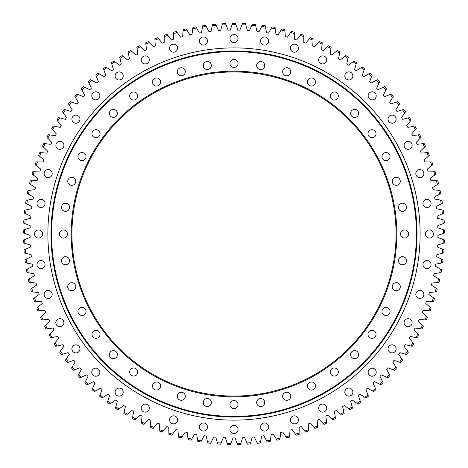 <?xml version="1.0" encoding="UTF-8"?>
<svg xmlns="http://www.w3.org/2000/svg" width="468" height="468" viewBox="0 0 468 468"><rect width="100%" height="100%" fill="white"/><g stroke="black" fill="none" stroke-linecap="round" stroke-linejoin="round"><path stroke-width="0.7" d="M240.874 443.26L242.582 437.767A203.931 203.931 0 0 0 244.676 437.668L246.899 442.98A209.36 209.36 0 0 0 250.749 442.705L252.199 437.135A203.931 203.931 0 0 0 254.282 436.936L256.751 442.137A209.36 209.36 0 0 0 260.582 441.681L261.77 436.047A203.931 203.931 0 0 0 263.841 435.755L266.555 440.827A209.36 209.36 0 0 0 270.364 440.195L271.276 434.515A203.931 203.931 0 0 0 273.335 434.117L276.284 439.06A209.36 209.36 0 0 0 280.057 438.247L280.706 432.526A203.931 203.931 0 0 0 282.742 432.04L285.925 436.837A209.36 209.36 0 0 0 289.651 435.843L290.025 430.098A203.931 203.931 0 0 0 292.038 429.513L295.443 434.158A209.36 209.36 0 0 0 299.122 432.994L299.227 427.237A203.931 203.931 0 0 0 301.205 426.553L304.826 431.034A209.36 209.36 0 0 0 308.441 429.694L308.277 423.938A203.931 203.931 0 0 0 310.225 423.166L314.051 427.465A209.36 209.36 0 0 0 317.602 425.962L317.164 420.223A203.931 203.931 0 0 0 319.071 419.357L323.095 423.47A209.36 209.36 0 0 0 326.57 421.797L325.863 416.087A203.931 203.931 0 0 0 327.729 415.134L331.947 419.053A209.36 209.36 0 0 0 335.34 417.216L334.363 411.542A203.931 203.931 0 0 0 336.176 410.506L340.575 414.221A209.36 209.36 0 0 0 343.875 412.226L342.635 406.604A203.931 203.931 0 0 0 344.401 405.481L348.964 408.985A209.36 209.36 0 0 0 352.17 406.838L350.661 401.287A203.931 203.931 0 0 0 352.375 400.076L357.102 403.363A209.36 209.36 0 0 0 360.196 401.064L358.43 395.589A203.931 203.931 0 0 0 360.085 394.302L364.958 397.361A209.36 209.36 0 0 0 367.947 394.922L365.923 389.534A203.931 203.931 0 0 0 367.515 388.171L372.528 390.996A209.36 209.36 0 0 0 375.394 388.417L373.119 383.128A203.931 203.931 0 0 0 374.646 381.689L379.788 384.275A209.36 209.36 0 0 0 382.531 381.566L380.004 376.389A203.931 203.931 0 0 0 381.461 374.886L386.72 377.226A209.36 209.36 0 0 0 389.335 374.388L386.568 369.34A203.931 203.931 0 0 0 387.949 367.766L393.313 369.855A209.36 209.36 0 0 0 395.788 366.894L392.787 361.98A203.931 203.931 0 0 0 394.091 360.342L399.549 362.179A209.36 209.36 0 0 0 401.883 359.102L398.654 354.34A203.931 203.931 0 0 0 399.883 352.644L405.417 354.217A209.36 209.36 0 0 0 407.605 351.035L404.153 346.431A203.931 203.931 0 0 0 405.3 344.676L410.904 345.987A209.36 209.36 0 0 0 412.934 342.711L409.272 338.27A203.931 203.931 0 0 0 410.331 336.463L415.993 337.51A209.36 209.36 0 0 0 417.871 334.134L413.999 329.876A203.931 203.931 0 0 0 414.976 328.021L420.679 328.799A209.36 209.36 0 0 0 422.393 325.342L418.322 321.27A203.931 203.931 0 0 0 419.211 319.369L424.944 319.878A209.36 209.36 0 0 0 426.494 316.345L422.241 312.466A203.931 203.931 0 0 0 423.037 310.53L428.787 310.764A209.36 209.36 0 0 0 430.168 307.16L425.734 303.492A203.931 203.931 0 0 0 426.436 301.515L432.192 301.48A209.36 209.36 0 0 0 433.403 297.818L428.799 294.36A203.931 203.931 0 0 0 429.413 292.354L435.158 292.044A209.36 209.36 0 0 0 436.194 288.329L431.432 285.094A203.931 203.931 0 0 0 431.946 283.058L437.674 282.479A209.36 209.36 0 0 0 438.534 278.717L433.625 275.71A203.931 203.931 0 0 0 434.041 273.657L439.739 272.809A209.36 209.36 0 0 0 440.417 269.012L435.375 266.239A203.931 203.931 0 0 0 435.69 264.168L441.336 263.051A209.36 209.36 0 0 0 441.839 259.225L436.667 256.692A203.931 203.931 0 0 0 436.89 254.61L442.476 253.223A209.36 209.36 0 0 0 442.798 249.38L437.516 247.098A203.931 203.931 0 0 0 437.638 245.004L443.155 243.36A209.36 209.36 0 0 0 443.29 239.505L437.902 237.469A203.931 203.931 0 0 0 437.931 235.375L443.36 233.474A209.36 209.36 0 0 0 443.313 229.612L437.837 227.84A203.931 203.931 0 0 0 437.767 225.746L443.102 223.587A209.36 209.36 0 0 0 442.874 219.732L437.323 218.217A203.931 203.931 0 0 0 437.147 216.128L442.377 213.724A209.36 209.36 0 0 0 441.967 209.886L436.346 208.634A203.931 203.931 0 0 0 436.077 206.558L441.184 203.902A209.36 209.36 0 0 0 440.593 200.093L434.924 199.105A203.931 203.931 0 0 0 434.556 197.046L439.534 194.156A209.36 209.36 0 0 0 438.762 190.371L433.052 189.657A203.931 203.931 0 0 0 432.584 187.615L437.422 184.491A209.36 209.36 0 0 0 436.474 180.753L430.735 180.309A203.931 203.931 0 0 0 430.174 178.29L434.854 174.938A209.36 209.36 0 0 0 433.731 171.247L427.98 171.077A203.931 203.931 0 0 0 427.319 169.088L431.841 165.52A209.36 209.36 0 0 0 430.542 161.887L424.792 161.986A203.931 203.931 0 0 0 424.037 160.027L428.384 156.254A209.36 209.36 0 0 0 426.921 152.685L421.177 153.054A203.931 203.931 0 0 0 420.334 151.135L424.494 147.163A209.36 209.36 0 0 0 422.861 143.664L417.146 144.308A203.931 203.931 0 0 0 416.21 142.43L420.182 138.265A209.36 209.36 0 0 0 418.386 134.848L412.7 135.755A203.931 203.931 0 0 0 411.682 133.93L415.455 129.577A209.36 209.36 0 0 0 413.496 126.249L407.862 127.431A203.931 203.931 0 0 0 406.756 125.646L410.319 121.124A209.36 209.36 0 0 0 408.207 117.895L402.638 119.334A203.931 203.931 0 0 0 401.45 117.608L404.791 112.923A209.36 209.36 0 0 0 402.533 109.799L397.034 111.501A203.931 203.931 0 0 0 395.764 109.834L398.882 104.996A209.36 209.36 0 0 0 396.478 101.977L391.067 103.937A203.931 203.931 0 0 0 389.721 102.334L392.605 97.35A209.36 209.36 0 0 0 390.06 94.454L384.749 96.665A203.931 203.931 0 0 0 383.327 95.127L385.971 90.014A209.36 209.36 0 0 0 383.292 87.235L378.091 89.698A203.931 203.931 0 0 0 376.6 88.23L379.004 83A209.36 209.36 0 0 0 376.196 80.35L371.118 83.058A203.931 203.931 0 0 0 369.556 81.654L371.709 76.319A209.36 209.36 0 0 0 368.778 73.809L363.835 76.752A203.931 203.931 0 0 0 362.214 75.424L364.11 69.989A209.36 209.36 0 0 0 361.062 67.62L356.265 70.797A203.931 203.931 0 0 0 354.58 69.545L356.218 64.028A209.36 209.36 0 0 0 353.065 61.805L348.42 65.204A203.931 203.931 0 0 0 346.677 64.034L348.052 58.447A209.36 209.36 0 0 0 344.799 56.376L340.318 59.986A203.931 203.931 0 0 0 338.528 58.904L339.633 53.258A209.36 209.36 0 0 0 336.287 51.34L331.982 55.16A203.931 203.931 0 0 0 330.139 54.165L330.981 48.467A209.36 209.36 0 0 0 327.547 46.712L323.429 50.731A203.931 203.931 0 0 0 321.539 49.824L322.113 44.097A209.36 209.36 0 0 0 318.597 42.506L314.671 46.712A203.931 203.931 0 0 0 312.741 45.893L313.045 40.149A209.36 209.36 0 0 0 309.459 38.727L305.739 43.114A203.931 203.931 0 0 0 303.773 42.389L303.802 36.633A209.36 209.36 0 0 0 300.152 35.381L296.642 39.938A203.931 203.931 0 0 0 294.641 39.306L294.401 33.556A209.36 209.36 0 0 0 290.698 32.473L287.405 37.2A203.931 203.931 0 0 0 285.381 36.662L284.866 30.929A209.36 209.36 0 0 0 281.116 30.022L278.05 34.895A203.931 203.931 0 0 0 276.003 34.451L275.219 28.753A209.36 209.36 0 0 0 271.434 28.027L268.597 33.035A203.931 203.931 0 0 0 266.532 32.69L265.479 27.033A209.36 209.36 0 0 0 261.665 26.489L259.067 31.625A203.931 203.931 0 0 0 256.99 31.379L255.674 25.775A209.36 209.36 0 0 0 251.831 25.412L249.485 30.672A203.931 203.931 0 0 0 247.396 30.519L245.811 24.985A209.36 209.36 0 0 0 241.962 24.804L239.862 30.163A203.931 203.931 0 0 0 237.767 30.116L235.93 24.664A209.36 209.36 0 0 0 234 24.652A209.36 209.36 0 0 0 232.069 24.664L230.233 30.116A203.931 203.931 0 0 0 228.138 30.163L226.038 24.804A209.36 209.36 0 0 0 222.189 24.985L220.603 30.519A203.931 203.931 0 0 0 218.515 30.672L216.169 25.412A209.36 209.36 0 0 0 212.326 25.775L211.009 31.379A203.931 203.931 0 0 0 208.933 31.625L206.335 26.489A209.36 209.36 0 0 0 202.521 27.033L201.468 32.69A203.931 203.931 0 0 0 199.403 33.035L196.566 28.027A209.36 209.36 0 0 0 192.781 28.753L191.997 34.451A203.931 203.931 0 0 0 189.949 34.895L186.884 30.022A209.36 209.36 0 0 0 183.134 30.929L182.619 36.662A203.931 203.931 0 0 0 180.595 37.2L177.302 32.473A209.36 209.36 0 0 0 173.599 33.556L173.359 39.306A203.931 203.931 0 0 0 171.358 39.938L167.848 35.381A209.36 209.36 0 0 0 164.198 36.633L164.227 42.389A203.931 203.931 0 0 0 162.261 43.114L158.541 38.727A209.36 209.36 0 0 0 154.955 40.149L155.259 45.893A203.931 203.931 0 0 0 153.328 46.712L149.403 42.506A209.36 209.36 0 0 0 145.887 44.097L146.461 49.824A203.931 203.931 0 0 0 144.571 50.731L140.453 46.712A209.36 209.36 0 0 0 137.019 48.467L137.861 54.165A203.931 203.931 0 0 0 136.018 55.16L131.713 51.34A209.36 209.36 0 0 0 128.367 53.258L129.472 58.904A203.931 203.931 0 0 0 127.682 59.986L123.201 56.376A209.36 209.36 0 0 0 119.948 58.447L121.323 64.034A203.931 203.931 0 0 0 119.58 65.204L114.935 61.805A209.36 209.36 0 0 0 111.782 64.028L113.42 69.545A203.931 203.931 0 0 0 111.735 70.797L106.938 67.62A209.36 209.36 0 0 0 103.89 69.989L105.786 75.424A203.931 203.931 0 0 0 104.165 76.752L99.222 73.809A209.36 209.36 0 0 0 96.291 76.319L98.444 81.654A203.931 203.931 0 0 0 96.882 83.058L91.804 80.35A209.36 209.36 0 0 0 88.996 83L91.4 88.23A203.931 203.931 0 0 0 89.909 89.698L84.708 87.235A209.36 209.36 0 0 0 82.029 90.014L84.673 95.127A203.931 203.931 0 0 0 83.251 96.665L77.94 94.454A209.36 209.36 0 0 0 75.395 97.35L78.279 102.334A203.931 203.931 0 0 0 76.933 103.937L71.522 101.977A209.36 209.36 0 0 0 69.118 104.996L72.236 109.834A203.931 203.931 0 0 0 70.966 111.501L65.467 109.799A209.36 209.36 0 0 0 63.209 112.923L66.55 117.608A203.931 203.931 0 0 0 65.362 119.334L59.793 117.895A209.36 209.36 0 0 0 57.681 121.124L61.244 125.646A203.931 203.931 0 0 0 60.138 127.431L54.504 126.249A209.36 209.36 0 0 0 52.545 129.577L56.318 133.93A203.931 203.931 0 0 0 55.3 135.755L49.614 134.848A209.36 209.36 0 0 0 47.818 138.265L51.79 142.43A203.931 203.931 0 0 0 50.854 144.308L45.139 143.664A209.36 209.36 0 0 0 43.506 147.163L47.666 151.135A203.931 203.931 0 0 0 46.823 153.054L41.079 152.685A209.36 209.36 0 0 0 39.616 156.254L43.963 160.027A203.931 203.931 0 0 0 43.208 161.986L37.458 161.887A209.36 209.36 0 0 0 36.159 165.52L40.681 169.088A203.931 203.931 0 0 0 40.02 171.077L34.269 171.247A209.36 209.36 0 0 0 33.146 174.938L37.826 178.29A203.931 203.931 0 0 0 37.264 180.309L31.526 180.753A209.36 209.36 0 0 0 30.578 184.491L35.416 187.615A203.931 203.931 0 0 0 34.948 189.657L29.238 190.371A209.36 209.36 0 0 0 28.466 194.156L33.444 197.046A203.931 203.931 0 0 0 33.076 199.105L27.407 200.093A209.36 209.36 0 0 0 26.816 203.902L31.923 206.558A203.931 203.931 0 0 0 31.654 208.634L26.032 209.886A209.36 209.36 0 0 0 25.623 213.724L30.853 216.128A203.931 203.931 0 0 0 30.677 218.217L25.126 219.732A209.36 209.36 0 0 0 24.898 223.587L30.233 225.746A203.931 203.931 0 0 0 30.163 227.84L24.687 229.612A209.36 209.36 0 0 0 24.64 233.474L30.069 235.375A203.931 203.931 0 0 0 30.098 237.469L24.71 239.505A209.36 209.36 0 0 0 24.845 243.36L30.361 245.004A203.931 203.931 0 0 0 30.484 247.098L25.202 249.38A209.36 209.36 0 0 0 25.524 253.223L31.11 254.61A203.931 203.931 0 0 0 31.333 256.692L26.161 259.225A209.36 209.36 0 0 0 26.664 263.051L32.31 264.168A203.931 203.931 0 0 0 32.625 266.239L27.583 269.012A209.36 209.36 0 0 0 28.261 272.809L33.959 273.657A203.931 203.931 0 0 0 34.375 275.71L29.466 278.717A209.36 209.36 0 0 0 30.326 282.479L36.054 283.058A203.931 203.931 0 0 0 36.568 285.094L31.806 288.329A209.36 209.36 0 0 0 32.842 292.044L38.587 292.354A203.931 203.931 0 0 0 39.201 294.36L34.597 297.818A209.36 209.36 0 0 0 35.808 301.48L41.564 301.515A203.931 203.931 0 0 0 42.266 303.492L37.832 307.16A209.36 209.36 0 0 0 39.213 310.764L44.963 310.53A203.931 203.931 0 0 0 45.759 312.466L41.506 316.345A209.36 209.36 0 0 0 43.056 319.878L48.789 319.369A203.931 203.931 0 0 0 49.678 321.27L45.607 325.342A209.36 209.36 0 0 0 47.321 328.799L53.024 328.021A203.931 203.931 0 0 0 54.001 329.876L50.129 334.134A209.36 209.36 0 0 0 52.007 337.51L57.669 336.463A203.931 203.931 0 0 0 58.728 338.27L55.066 342.711A209.36 209.36 0 0 0 57.096 345.987L62.7 344.676A203.931 203.931 0 0 0 63.847 346.431L60.395 351.035A209.36 209.36 0 0 0 62.583 354.217L68.117 352.644A203.931 203.931 0 0 0 69.346 354.34L66.117 359.102A209.36 209.36 0 0 0 68.451 362.179L73.909 360.342A203.931 203.931 0 0 0 75.213 361.98L72.212 366.894A209.36 209.36 0 0 0 74.687 369.855L80.051 367.766A203.931 203.931 0 0 0 81.432 369.34L78.665 374.388A209.36 209.36 0 0 0 81.28 377.226L86.539 374.886A203.931 203.931 0 0 0 87.996 376.389L85.468 381.566A209.36 209.36 0 0 0 88.212 384.275L93.354 381.689A203.931 203.931 0 0 0 94.881 383.128L92.606 388.417A209.36 209.36 0 0 0 95.472 390.996L100.485 388.171A203.931 203.931 0 0 0 102.077 389.534L100.053 394.922A209.36 209.36 0 0 0 103.042 397.361L107.915 394.302A203.931 203.931 0 0 0 109.57 395.589L107.804 401.064A209.36 209.36 0 0 0 110.898 403.363L115.625 400.076A203.931 203.931 0 0 0 117.339 401.287L115.83 406.838A209.36 209.36 0 0 0 119.036 408.985L123.599 405.481A203.931 203.931 0 0 0 125.365 406.604L124.125 412.226A209.36 209.36 0 0 0 127.425 414.221L131.824 410.506A203.931 203.931 0 0 0 133.637 411.542L132.66 417.216A209.36 209.36 0 0 0 136.053 419.053L140.271 415.134A203.931 203.931 0 0 0 142.137 416.087L141.43 421.797A209.36 209.36 0 0 0 144.904 423.47L148.929 419.357A203.931 203.931 0 0 0 150.836 420.223L150.398 425.962A209.36 209.36 0 0 0 153.949 427.465L157.774 423.166A203.931 203.931 0 0 0 159.723 423.938L159.559 429.694A209.36 209.36 0 0 0 163.174 431.034L166.795 426.553A203.931 203.931 0 0 0 168.772 427.237L168.878 432.994A209.36 209.36 0 0 0 172.557 434.158L175.962 429.513A203.931 203.931 0 0 0 177.975 430.098L178.349 435.843A209.36 209.36 0 0 0 182.075 436.837L185.258 432.04A203.931 203.931 0 0 0 187.294 432.526L187.943 438.247A209.36 209.36 0 0 0 191.716 439.06L194.665 434.117A203.931 203.931 0 0 0 196.724 434.515L197.636 440.195A209.36 209.36 0 0 0 201.445 440.827L204.159 435.755A203.931 203.931 0 0 0 206.23 436.047L207.418 441.681A209.36 209.36 0 0 0 211.249 442.137L213.718 436.936A203.931 203.931 0 0 0 215.801 437.135L217.251 442.705A209.36 209.36 0 0 0 221.101 442.98L223.324 437.668A203.931 203.931 0 0 0 225.418 437.767L227.126 443.26A209.36 209.36 0 0 0 230.981 443.354L232.953 437.943A203.931 203.931 0 0 0 234 437.949A203.931 203.931 0 0 0 235.047 437.943L237.019 443.354A209.36 209.36 0 0 0 240.874 443.26L240.482 444.518A210.6 210.6 0 0 1 237.463 444.588L237.019 443.354M264.566 422.978A4.031 4.031 0 0 0 260.536 427.015A4.031 4.031 0 0 0 264.566 431.046A4.031 4.031 0 0 0 268.603 427.015A4.031 4.031 0 0 0 264.566 422.978M294.384 415.824A4.031 4.031 0 0 0 290.353 419.854A4.031 4.031 0 0 0 294.384 423.885A4.031 4.031 0 0 0 298.414 419.854A4.031 4.031 0 0 0 294.384 415.824M322.709 404.089A4.031 4.031 0 0 0 318.679 408.119A4.031 4.031 0 0 0 322.709 412.15A4.031 4.031 0 0 0 326.746 408.119A4.031 4.031 0 0 0 322.709 404.089M348.853 388.066A4.031 4.031 0 0 0 344.822 392.102A4.031 4.031 0 0 0 348.853 396.133A4.031 4.031 0 0 0 352.89 392.102A4.031 4.031 0 0 0 348.853 388.066M372.171 368.152A4.031 4.031 0 0 0 368.14 372.189A4.031 4.031 0 0 0 372.171 376.219A4.031 4.031 0 0 0 376.202 372.189A4.031 4.031 0 0 0 372.171 368.152M392.085 344.84A4.031 4.031 0 0 0 388.054 348.871A4.031 4.031 0 0 0 392.085 352.901A4.031 4.031 0 0 0 396.115 348.871A4.031 4.031 0 0 0 392.085 344.84M408.108 318.696A4.031 4.031 0 0 0 404.077 322.727A4.031 4.031 0 0 0 408.108 326.758A4.031 4.031 0 0 0 412.138 322.727A4.031 4.031 0 0 0 408.108 318.696M419.843 290.365A4.031 4.031 0 0 0 415.806 294.395A4.031 4.031 0 0 0 419.843 298.432A4.031 4.031 0 0 0 423.873 294.395A4.031 4.031 0 0 0 419.843 290.365M426.997 260.547A4.031 4.031 0 0 0 422.967 264.584A4.031 4.031 0 0 0 426.997 268.614A4.031 4.031 0 0 0 431.028 264.584A4.031 4.031 0 0 0 426.997 260.547M429.402 229.981A4.031 4.031 0 0 0 425.371 234.012A4.031 4.031 0 0 0 429.402 238.048A4.031 4.031 0 0 0 433.438 234.012A4.031 4.031 0 0 0 429.402 229.981M426.997 199.415A4.031 4.031 0 0 0 422.967 203.445A4.031 4.031 0 0 0 426.997 207.476A4.031 4.031 0 0 0 431.028 203.445A4.031 4.031 0 0 0 426.997 199.415M419.843 169.597A4.031 4.031 0 0 0 415.806 173.634A4.031 4.031 0 0 0 419.843 177.664A4.031 4.031 0 0 0 423.873 173.634A4.031 4.031 0 0 0 419.843 169.597M408.108 141.272A4.031 4.031 0 0 0 404.077 145.302A4.031 4.031 0 0 0 408.108 149.333A4.031 4.031 0 0 0 412.138 145.302A4.031 4.031 0 0 0 408.108 141.272M392.085 115.128A4.031 4.031 0 0 0 388.054 119.159A4.031 4.031 0 0 0 392.085 123.189A4.031 4.031 0 0 0 396.115 119.159A4.031 4.031 0 0 0 392.085 115.128M372.171 91.81A4.031 4.031 0 0 0 368.14 95.841A4.031 4.031 0 0 0 372.171 99.877A4.031 4.031 0 0 0 376.202 95.841A4.031 4.031 0 0 0 372.171 91.81M348.853 71.897A4.031 4.031 0 0 0 344.822 75.927A4.031 4.031 0 0 0 348.853 79.964A4.031 4.031 0 0 0 352.89 75.927A4.031 4.031 0 0 0 348.853 71.897M322.709 55.873A4.031 4.031 0 0 0 318.679 59.91A4.031 4.031 0 0 0 322.709 63.94A4.031 4.031 0 0 0 326.746 59.91A4.031 4.031 0 0 0 322.709 55.873M294.384 44.144A4.031 4.031 0 0 0 290.353 48.175A4.031 4.031 0 0 0 294.384 52.205A4.031 4.031 0 0 0 298.414 48.175A4.031 4.031 0 0 0 294.384 44.144M264.566 36.984A4.031 4.031 0 0 0 260.536 41.014A4.031 4.031 0 0 0 264.566 45.051A4.031 4.031 0 0 0 268.603 41.014A4.031 4.031 0 0 0 264.566 36.984M234 34.579A4.031 4.031 0 0 0 229.969 38.61A4.031 4.031 0 0 0 234 42.641A4.031 4.031 0 0 0 238.031 38.61A4.031 4.031 0 0 0 234 34.579M203.434 36.984A4.031 4.031 0 0 0 199.397 41.014A4.031 4.031 0 0 0 203.434 45.051A4.031 4.031 0 0 0 207.464 41.014A4.031 4.031 0 0 0 203.434 36.984M173.616 44.144A4.031 4.031 0 0 0 169.586 48.175A4.031 4.031 0 0 0 173.616 52.205A4.031 4.031 0 0 0 177.647 48.175A4.031 4.031 0 0 0 173.616 44.144M145.291 55.873A4.031 4.031 0 0 0 141.254 59.91A4.031 4.031 0 0 0 145.291 63.94A4.031 4.031 0 0 0 149.321 59.91A4.031 4.031 0 0 0 145.291 55.873M119.147 71.897A4.031 4.031 0 0 0 115.11 75.927A4.031 4.031 0 0 0 119.147 79.964A4.031 4.031 0 0 0 123.178 75.927A4.031 4.031 0 0 0 119.147 71.897M95.829 91.81A4.031 4.031 0 0 0 91.798 95.841A4.031 4.031 0 0 0 95.829 99.877A4.031 4.031 0 0 0 99.859 95.841A4.031 4.031 0 0 0 95.829 91.81M75.915 115.128A4.031 4.031 0 0 0 71.885 119.159A4.031 4.031 0 0 0 75.915 123.189A4.031 4.031 0 0 0 79.946 119.159A4.031 4.031 0 0 0 75.915 115.128M59.892 141.272A4.031 4.031 0 0 0 55.862 145.302A4.031 4.031 0 0 0 59.892 149.333A4.031 4.031 0 0 0 63.923 145.302A4.031 4.031 0 0 0 59.892 141.272M48.157 169.597A4.031 4.031 0 0 0 44.127 173.634A4.031 4.031 0 0 0 48.157 177.664A4.031 4.031 0 0 0 52.194 173.634A4.031 4.031 0 0 0 48.157 169.597M41.003 199.415A4.031 4.031 0 0 0 36.972 203.445A4.031 4.031 0 0 0 41.003 207.476A4.031 4.031 0 0 0 45.033 203.445A4.031 4.031 0 0 0 41.003 199.415M38.598 229.981A4.031 4.031 0 0 0 34.562 234.012A4.031 4.031 0 0 0 38.598 238.048A4.031 4.031 0 0 0 42.629 234.012A4.031 4.031 0 0 0 38.598 229.981M41.003 260.547A4.031 4.031 0 0 0 36.972 264.584A4.031 4.031 0 0 0 41.003 268.614A4.031 4.031 0 0 0 45.033 264.584A4.031 4.031 0 0 0 41.003 260.547M48.157 290.365A4.031 4.031 0 0 0 44.127 294.395A4.031 4.031 0 0 0 48.157 298.432A4.031 4.031 0 0 0 52.194 294.395A4.031 4.031 0 0 0 48.157 290.365M59.892 318.696A4.031 4.031 0 0 0 55.862 322.727A4.031 4.031 0 0 0 59.892 326.758A4.031 4.031 0 0 0 63.923 322.727A4.031 4.031 0 0 0 59.892 318.696M75.915 344.84A4.031 4.031 0 0 0 71.885 348.871A4.031 4.031 0 0 0 75.915 352.901A4.031 4.031 0 0 0 79.946 348.871A4.031 4.031 0 0 0 75.915 344.84M95.829 368.152A4.031 4.031 0 0 0 91.798 372.189A4.031 4.031 0 0 0 95.829 376.219A4.031 4.031 0 0 0 99.859 372.189A4.031 4.031 0 0 0 95.829 368.152M119.147 388.066A4.031 4.031 0 0 0 115.11 392.102A4.031 4.031 0 0 0 119.147 396.133A4.031 4.031 0 0 0 123.178 392.102A4.031 4.031 0 0 0 119.147 388.066M145.291 404.089A4.031 4.031 0 0 0 141.254 408.119A4.031 4.031 0 0 0 145.291 412.15A4.031 4.031 0 0 0 149.321 408.119A4.031 4.031 0 0 0 145.291 404.089M173.616 415.824A4.031 4.031 0 0 0 169.586 419.854A4.031 4.031 0 0 0 173.616 423.885A4.031 4.031 0 0 0 177.647 419.854A4.031 4.031 0 0 0 173.616 415.824M203.434 422.978A4.031 4.031 0 0 0 199.397 427.015A4.031 4.031 0 0 0 203.434 431.046A4.031 4.031 0 0 0 207.464 427.015A4.031 4.031 0 0 0 203.434 422.978M234 425.389A4.031 4.031 0 0 0 229.969 429.419A4.031 4.031 0 0 0 234 433.45A4.031 4.031 0 0 0 238.031 429.419A4.031 4.031 0 0 0 234 425.389M232.069 24.664L232.491 23.418A210.6 210.6 0 0 1 235.509 23.418L235.93 24.664M443.313 229.612L444.565 230.016A210.6 210.6 0 0 1 444.6 233.035L443.36 233.474M443.29 239.505L444.518 239.967A210.6 210.6 0 0 1 444.413 242.986L443.155 243.36M442.798 249.38L444.003 249.9A210.6 210.6 0 0 1 443.752 252.907L442.476 253.223M441.839 259.225L443.02 259.798A210.6 210.6 0 0 1 442.629 262.794L441.336 263.051M440.417 269.012L441.564 269.644A210.6 210.6 0 0 1 441.037 272.616L439.739 272.809M438.534 278.717L439.651 279.408A210.6 210.6 0 0 1 438.978 282.35L437.674 282.479M436.194 288.329L437.282 289.066A210.6 210.6 0 0 1 436.469 291.974L435.158 292.044M433.403 297.818L434.45 298.607A210.6 210.6 0 0 1 433.508 301.468L432.192 301.48M430.168 307.16L431.18 307.997A210.6 210.6 0 0 1 430.098 310.816L428.787 310.764M426.494 316.345L427.465 317.228A210.6 210.6 0 0 1 426.254 319.995L424.944 319.878M422.393 325.342L423.318 326.272A210.6 210.6 0 0 1 421.978 328.975L420.679 328.799M417.871 334.134L418.749 335.111A210.6 210.6 0 0 1 417.286 337.744L415.993 337.51M412.934 342.711L413.77 343.723A210.6 210.6 0 0 1 412.179 346.285L410.904 345.987M407.605 351.035L408.388 352.088A210.6 210.6 0 0 1 406.68 354.574L405.417 354.217M395.788 366.894L396.472 368.012A210.6 210.6 0 0 1 394.536 370.328L393.313 369.855M401.883 359.102L402.62 360.19A210.6 210.6 0 0 1 400.795 362.595L399.549 362.179M375.394 388.417L375.915 389.622A210.6 210.6 0 0 1 373.669 391.64L372.528 390.996M367.947 394.922L368.41 396.15A210.6 210.6 0 0 1 366.07 398.057L364.958 397.361M389.335 374.388L389.961 375.535A210.6 210.6 0 0 1 387.919 377.758L386.72 377.226M382.531 381.566L383.105 382.742A210.6 210.6 0 0 1 380.958 384.866L379.788 384.275M360.196 401.064L360.6 402.316A210.6 210.6 0 0 1 358.178 404.112L357.102 403.363M352.17 406.838L352.515 408.108A210.6 210.6 0 0 1 350.005 409.787L348.964 408.985M343.875 412.226L344.161 413.507A210.6 210.6 0 0 1 341.576 415.069L340.575 414.221M335.34 417.216L335.562 418.509A210.6 210.6 0 0 1 332.906 419.948L331.947 419.053M326.57 421.797L326.734 423.101A210.6 210.6 0 0 1 324.014 424.412L323.095 423.47M317.602 425.962L317.702 427.266A210.6 210.6 0 0 1 314.923 428.448L314.051 427.465M308.441 429.694L308.482 431.005A210.6 210.6 0 0 1 305.651 432.052L304.826 431.034M299.122 432.994L299.093 434.304A210.6 210.6 0 0 1 296.221 435.217L295.443 434.158M289.651 435.843L289.563 437.153A210.6 210.6 0 0 1 286.65 437.931L285.925 436.837M280.057 438.247L279.911 439.551A210.6 210.6 0 0 1 276.957 440.189L276.284 439.06M270.364 440.195L270.153 441.488A210.6 210.6 0 0 1 267.175 441.985L266.555 440.827M260.582 441.681L260.313 442.968A210.6 210.6 0 0 1 257.318 443.325L256.751 442.137M241.962 24.804L242.436 23.581A210.6 210.6 0 0 1 245.454 23.722L245.811 24.985M251.831 25.412L252.363 24.213A210.6 210.6 0 0 1 255.37 24.5L255.674 25.775M261.665 26.489L262.255 25.313A210.6 210.6 0 0 1 265.239 25.74L265.479 27.033M271.434 28.027L272.078 26.881A210.6 210.6 0 0 1 275.044 27.448L275.219 28.753M281.116 30.022L281.818 28.911A210.6 210.6 0 0 1 284.749 29.619L284.866 30.929M290.698 32.473L291.447 31.397A210.6 210.6 0 0 1 294.349 32.245L294.401 33.556M300.152 35.381L300.953 34.34A210.6 210.6 0 0 1 303.808 35.316L303.802 36.633M309.459 38.727L310.307 37.721A210.6 210.6 0 0 1 313.115 38.838L313.045 40.149M318.597 42.506L319.492 41.547A210.6 210.6 0 0 1 322.241 42.793L322.113 44.097M327.547 46.712L328.489 45.8A210.6 210.6 0 0 1 331.174 47.169L330.981 48.467M336.287 51.34L337.27 50.468A210.6 210.6 0 0 1 339.891 51.966L339.633 53.258M344.799 56.376L345.823 55.552A210.6 210.6 0 0 1 348.368 57.172L348.052 58.447M368.778 73.809L369.907 73.137A210.6 210.6 0 0 1 372.2 75.102L371.709 76.319M376.196 80.35L377.354 79.736A210.6 210.6 0 0 1 379.554 81.806L379.004 83M361.062 67.62L362.162 66.895A210.6 210.6 0 0 1 364.543 68.749L364.11 69.989M353.065 61.805L354.124 61.033A210.6 210.6 0 0 1 356.593 62.77L356.218 64.028M402.533 109.799L403.785 109.407A210.6 210.6 0 0 1 405.551 111.852L404.791 112.923M396.478 101.977L397.712 101.527A210.6 210.6 0 0 1 399.59 103.89L398.882 104.996M383.292 87.235L384.48 86.674A210.6 210.6 0 0 1 386.58 88.85L385.971 90.014M390.06 94.454L391.271 93.945A210.6 210.6 0 0 1 393.26 96.215L392.605 97.35M408.207 117.895L409.477 117.567A210.6 210.6 0 0 1 411.132 120.095L410.319 121.124M413.496 126.249L414.783 125.98A210.6 210.6 0 0 1 416.315 128.583L415.455 129.577M418.386 134.848L419.685 134.638A210.6 210.6 0 0 1 421.089 137.311L420.182 138.265M422.861 143.664L424.166 143.518A210.6 210.6 0 0 1 425.447 146.256L424.494 147.163M426.921 152.685L428.232 152.603A210.6 210.6 0 0 1 429.378 155.394L428.384 156.254M430.542 161.887L431.859 161.864A210.6 210.6 0 0 1 432.871 164.707L431.841 165.52M433.731 171.247L435.047 171.288A210.6 210.6 0 0 1 435.924 174.178L434.854 174.938M436.474 180.753L437.785 180.853A210.6 210.6 0 0 1 438.522 183.778L437.422 184.491M438.762 190.371L440.066 190.534A210.6 210.6 0 0 1 440.669 193.495L439.534 194.156M440.593 200.093L441.891 200.316A210.6 210.6 0 0 1 442.348 203.299L441.184 203.902M441.967 209.886L443.249 210.173A210.6 210.6 0 0 1 443.57 213.174L442.377 213.724M442.874 219.732L444.138 220.077A210.6 210.6 0 0 1 444.319 223.09L443.102 223.587M24.64 233.474L23.4 233.035A210.6 210.6 0 0 1 23.435 230.016L24.687 229.612M24.898 223.587L23.681 223.09A210.6 210.6 0 0 1 23.862 220.077L25.126 219.732M25.623 213.724L24.43 213.174A210.6 210.6 0 0 1 24.751 210.173L26.032 209.886M26.816 203.902L25.652 203.299A210.6 210.6 0 0 1 26.109 200.316L27.407 200.093M28.466 194.156L27.331 193.495A210.6 210.6 0 0 1 27.934 190.534L29.238 190.371M30.578 184.491L29.478 183.778A210.6 210.6 0 0 1 30.215 180.853L31.526 180.753M33.146 174.938L32.076 174.178A210.6 210.6 0 0 1 32.953 171.288L34.269 171.247M36.159 165.52L35.129 164.707A210.6 210.6 0 0 1 36.141 161.864L37.458 161.887M39.616 156.254L38.622 155.394A210.6 210.6 0 0 1 39.768 152.603L41.079 152.685M43.506 147.163L42.553 146.256A210.6 210.6 0 0 1 43.834 143.518L45.139 143.664M47.818 138.265L46.911 137.311A210.6 210.6 0 0 1 48.315 134.638L49.614 134.848M52.545 129.577L51.685 128.583A210.6 210.6 0 0 1 53.217 125.98L54.504 126.249M57.681 121.124L56.868 120.095A210.6 210.6 0 0 1 58.523 117.567L59.793 117.895M75.395 97.35L74.74 96.215A210.6 210.6 0 0 1 76.729 93.945L77.94 94.454M82.029 90.014L81.42 88.85A210.6 210.6 0 0 1 83.52 86.674L84.708 87.235M63.209 112.923L62.449 111.852A210.6 210.6 0 0 1 64.215 109.407L65.467 109.799M69.118 104.996L68.41 103.89A210.6 210.6 0 0 1 70.288 101.527L71.522 101.977M96.291 76.319L95.8 75.102A210.6 210.6 0 0 1 98.093 73.137L99.222 73.809M88.996 83L88.446 81.806A210.6 210.6 0 0 1 90.646 79.736L91.804 80.35M103.89 69.989L103.457 68.749A210.6 210.6 0 0 1 105.838 66.895L106.938 67.62M111.782 64.028L111.407 62.77A210.6 210.6 0 0 1 113.876 61.033L114.935 61.805M119.948 58.447L119.632 57.172A210.6 210.6 0 0 1 122.177 55.552L123.201 56.376M128.367 53.258L128.109 51.966A210.6 210.6 0 0 1 130.73 50.468L131.713 51.34M137.019 48.467L136.826 47.169A210.6 210.6 0 0 1 139.511 45.8L140.453 46.712M145.887 44.097L145.759 42.793A210.6 210.6 0 0 1 148.508 41.547L149.403 42.506M154.955 40.149L154.885 38.838A210.6 210.6 0 0 1 157.693 37.721L158.541 38.727M164.198 36.633L164.192 35.316A210.6 210.6 0 0 1 167.047 34.34L167.848 35.381M173.599 33.556L173.651 32.245A210.6 210.6 0 0 1 176.553 31.397L177.302 32.473M183.134 30.929L183.251 29.619A210.6 210.6 0 0 1 186.182 28.911L186.884 30.022M192.781 28.753L192.956 27.448A210.6 210.6 0 0 1 195.922 26.881L196.566 28.027M202.521 27.033L202.761 25.74A210.6 210.6 0 0 1 205.744 25.313L206.335 26.489M212.326 25.775L212.63 24.5A210.6 210.6 0 0 1 215.637 24.213L216.169 25.412M222.189 24.985L222.546 23.722A210.6 210.6 0 0 1 225.564 23.581L226.038 24.804M230.981 443.354L230.537 444.588A210.6 210.6 0 0 1 227.518 444.518L227.126 443.26M221.101 442.98L220.592 444.19A210.6 210.6 0 0 1 217.585 443.974L217.251 442.705M211.249 442.137L210.682 443.325A210.6 210.6 0 0 1 207.687 442.968L207.418 441.681M201.445 440.827L200.825 441.985A210.6 210.6 0 0 1 197.847 441.488L197.636 440.195M191.716 439.06L191.043 440.189A210.6 210.6 0 0 1 188.089 439.551L187.943 438.247M182.075 436.837L181.35 437.931A210.6 210.6 0 0 1 178.437 437.153L178.349 435.843M172.557 434.158L171.779 435.217A210.6 210.6 0 0 1 168.907 434.304L168.878 432.994M163.174 431.034L162.349 432.052A210.6 210.6 0 0 1 159.518 431.005L159.559 429.694M153.949 427.465L153.077 428.448A210.6 210.6 0 0 1 150.298 427.266L150.398 425.962M144.904 423.47L143.986 424.412A210.6 210.6 0 0 1 141.266 423.101L141.43 421.797M136.053 419.053L135.094 419.948A210.6 210.6 0 0 1 132.438 418.509L132.66 417.216M127.425 414.221L126.424 415.069A210.6 210.6 0 0 1 123.839 413.507L124.125 412.226M119.036 408.985L117.994 409.787A210.6 210.6 0 0 1 115.485 408.108L115.83 406.838M95.472 390.996L94.331 391.64A210.6 210.6 0 0 1 92.085 389.622L92.606 388.417M88.212 384.275L87.042 384.866A210.6 210.6 0 0 1 84.895 382.742L85.468 381.566M110.898 403.363L109.822 404.112A210.6 210.6 0 0 1 107.4 402.316L107.804 401.064M103.042 397.361L101.93 398.057A210.6 210.6 0 0 1 99.59 396.15L100.053 394.922M74.687 369.855L73.464 370.328A210.6 210.6 0 0 1 71.528 368.012L72.212 366.894M81.28 377.226L80.081 377.758A210.6 210.6 0 0 1 78.039 375.535L78.665 374.388M68.451 362.179L67.205 362.595A210.6 210.6 0 0 1 65.38 360.19L66.117 359.102M62.583 354.217L61.32 354.574A210.6 210.6 0 0 1 59.611 352.088L60.395 351.035M57.096 345.987L55.821 346.285A210.6 210.6 0 0 1 54.23 343.723L55.066 342.711M52.007 337.51L50.714 337.744A210.6 210.6 0 0 1 49.251 335.111L50.129 334.134M47.321 328.799L46.022 328.975A210.6 210.6 0 0 1 44.682 326.272L45.607 325.342M43.056 319.878L41.746 319.995A210.6 210.6 0 0 1 40.535 317.228L41.506 316.345M39.213 310.764L37.902 310.816A210.6 210.6 0 0 1 36.82 307.997L37.832 307.16M35.808 301.48L34.492 301.468A210.6 210.6 0 0 1 33.55 298.607L34.597 297.818M32.842 292.044L31.531 291.974A210.6 210.6 0 0 1 30.718 289.066L31.806 288.329M30.326 282.479L29.022 282.35A210.6 210.6 0 0 1 28.349 279.408L29.466 278.717M28.261 272.809L26.963 272.616A210.6 210.6 0 0 1 26.436 269.644L27.583 269.012M26.664 263.051L25.371 262.794A210.6 210.6 0 0 1 24.98 259.798L26.161 259.225M25.524 253.223L24.248 252.907A210.6 210.6 0 0 1 23.997 249.9L25.202 249.38M24.845 243.36L23.587 242.986A210.6 210.6 0 0 1 23.482 239.967L24.71 239.505M250.749 442.705L250.415 443.974A210.6 210.6 0 0 1 247.408 444.19L246.899 442.98M260.688 398.473A4.031 4.031 0 0 0 256.657 402.503A4.031 4.031 0 0 0 260.688 406.54A4.031 4.031 0 0 0 264.718 402.503A4.031 4.031 0 0 0 260.688 398.473M286.714 392.225A4.031 4.031 0 0 0 282.684 396.256A4.031 4.031 0 0 0 286.714 400.286A4.031 4.031 0 0 0 290.745 396.256A4.031 4.031 0 0 0 286.714 392.225M311.448 381.982A4.031 4.031 0 0 0 307.412 386.012A4.031 4.031 0 0 0 311.448 390.043A4.031 4.031 0 0 0 315.479 386.012A4.031 4.031 0 0 0 311.448 381.982M334.269 367.994A4.031 4.031 0 0 0 330.238 372.025A4.031 4.031 0 0 0 334.269 376.056A4.031 4.031 0 0 0 338.305 372.025A4.031 4.031 0 0 0 334.269 367.994M354.627 350.608A4.031 4.031 0 0 0 350.596 354.639A4.031 4.031 0 0 0 354.627 358.675A4.031 4.031 0 0 0 358.658 354.639A4.031 4.031 0 0 0 354.627 350.608M372.013 330.25A4.031 4.031 0 0 0 367.977 334.287A4.031 4.031 0 0 0 372.013 338.317A4.031 4.031 0 0 0 376.044 334.287A4.031 4.031 0 0 0 372.013 330.25M386.001 307.429A4.031 4.031 0 0 0 381.964 311.46A4.031 4.031 0 0 0 386.001 315.49A4.031 4.031 0 0 0 390.031 311.46A4.031 4.031 0 0 0 386.001 307.429M396.244 282.695A4.031 4.031 0 0 0 392.207 286.732A4.031 4.031 0 0 0 396.244 290.763A4.031 4.031 0 0 0 400.275 286.732A4.031 4.031 0 0 0 396.244 282.695M402.492 256.669A4.031 4.031 0 0 0 398.461 260.699A4.031 4.031 0 0 0 402.492 264.73A4.031 4.031 0 0 0 406.522 260.699A4.031 4.031 0 0 0 402.492 256.669M404.592 229.981A4.031 4.031 0 0 0 400.561 234.012A4.031 4.031 0 0 0 404.592 238.048A4.031 4.031 0 0 0 408.623 234.012A4.031 4.031 0 0 0 404.592 229.981M402.492 203.293A4.031 4.031 0 0 0 398.461 207.33A4.031 4.031 0 0 0 402.492 211.361A4.031 4.031 0 0 0 406.522 207.33A4.031 4.031 0 0 0 402.492 203.293M396.244 177.267A4.031 4.031 0 0 0 392.207 181.297A4.031 4.031 0 0 0 396.244 185.328A4.031 4.031 0 0 0 400.275 181.297A4.031 4.031 0 0 0 396.244 177.267M386.001 152.533A4.031 4.031 0 0 0 381.964 156.569A4.031 4.031 0 0 0 386.001 160.6A4.031 4.031 0 0 0 390.031 156.569A4.031 4.031 0 0 0 386.001 152.533M372.013 129.712A4.031 4.031 0 0 0 367.977 133.743A4.031 4.031 0 0 0 372.013 137.773A4.031 4.031 0 0 0 376.044 133.743A4.031 4.031 0 0 0 372.013 129.712M354.627 109.354A4.031 4.031 0 0 0 350.596 113.391A4.031 4.031 0 0 0 354.627 117.421A4.031 4.031 0 0 0 358.658 113.391A4.031 4.031 0 0 0 354.627 109.354M334.269 91.974A4.031 4.031 0 0 0 330.238 96.004A4.031 4.031 0 0 0 334.269 100.035A4.031 4.031 0 0 0 338.305 96.004A4.031 4.031 0 0 0 334.269 91.974M311.448 77.986A4.031 4.031 0 0 0 307.412 82.017A4.031 4.031 0 0 0 311.448 86.048A4.031 4.031 0 0 0 315.479 82.017A4.031 4.031 0 0 0 311.448 77.986M286.714 67.743A4.031 4.031 0 0 0 282.684 71.774A4.031 4.031 0 0 0 286.714 75.804A4.031 4.031 0 0 0 290.745 71.774A4.031 4.031 0 0 0 286.714 67.743M260.688 61.489A4.031 4.031 0 0 0 256.657 65.526A4.031 4.031 0 0 0 260.688 69.556A4.031 4.031 0 0 0 264.718 65.526A4.031 4.031 0 0 0 260.688 61.489M234 59.389A4.031 4.031 0 0 0 229.969 63.426A4.031 4.031 0 0 0 234 67.456A4.031 4.031 0 0 0 238.031 63.426A4.031 4.031 0 0 0 234 59.389M207.312 61.489A4.031 4.031 0 0 0 203.282 65.526A4.031 4.031 0 0 0 207.312 69.556A4.031 4.031 0 0 0 211.343 65.526A4.031 4.031 0 0 0 207.312 61.489M181.286 67.743A4.031 4.031 0 0 0 177.255 71.774A4.031 4.031 0 0 0 181.286 75.804A4.031 4.031 0 0 0 185.316 71.774A4.031 4.031 0 0 0 181.286 67.743M156.552 77.986A4.031 4.031 0 0 0 152.521 82.017A4.031 4.031 0 0 0 156.552 86.048A4.031 4.031 0 0 0 160.588 82.017A4.031 4.031 0 0 0 156.552 77.986M133.731 91.974A4.031 4.031 0 0 0 129.694 96.004A4.031 4.031 0 0 0 133.731 100.035A4.031 4.031 0 0 0 137.762 96.004A4.031 4.031 0 0 0 133.731 91.974M113.373 109.354A4.031 4.031 0 0 0 109.342 113.391A4.031 4.031 0 0 0 113.373 117.421A4.031 4.031 0 0 0 117.404 113.391A4.031 4.031 0 0 0 113.373 109.354M95.987 129.712A4.031 4.031 0 0 0 91.956 133.743A4.031 4.031 0 0 0 95.987 137.773A4.031 4.031 0 0 0 100.023 133.743A4.031 4.031 0 0 0 95.987 129.712M81.999 152.533A4.031 4.031 0 0 0 77.969 156.569A4.031 4.031 0 0 0 81.999 160.6A4.031 4.031 0 0 0 86.036 156.569A4.031 4.031 0 0 0 81.999 152.533M71.756 177.267A4.031 4.031 0 0 0 67.725 181.297A4.031 4.031 0 0 0 71.756 185.328A4.031 4.031 0 0 0 75.793 181.297A4.031 4.031 0 0 0 71.756 177.267M65.508 203.293A4.031 4.031 0 0 0 61.478 207.33A4.031 4.031 0 0 0 65.508 211.361A4.031 4.031 0 0 0 69.539 207.33A4.031 4.031 0 0 0 65.508 203.293M63.408 229.981A4.031 4.031 0 0 0 59.377 234.012A4.031 4.031 0 0 0 63.408 238.048A4.031 4.031 0 0 0 67.439 234.012A4.031 4.031 0 0 0 63.408 229.981M65.508 256.669A4.031 4.031 0 0 0 61.478 260.699A4.031 4.031 0 0 0 65.508 264.73A4.031 4.031 0 0 0 69.539 260.699A4.031 4.031 0 0 0 65.508 256.669M71.756 282.695A4.031 4.031 0 0 0 67.725 286.732A4.031 4.031 0 0 0 71.756 290.763A4.031 4.031 0 0 0 75.793 286.732A4.031 4.031 0 0 0 71.756 282.695M81.999 307.429A4.031 4.031 0 0 0 77.969 311.46A4.031 4.031 0 0 0 81.999 315.49A4.031 4.031 0 0 0 86.036 311.46A4.031 4.031 0 0 0 81.999 307.429M95.987 330.25A4.031 4.031 0 0 0 91.956 334.287A4.031 4.031 0 0 0 95.987 338.317A4.031 4.031 0 0 0 100.023 334.287A4.031 4.031 0 0 0 95.987 330.25M113.373 350.608A4.031 4.031 0 0 0 109.342 354.639A4.031 4.031 0 0 0 113.373 358.675A4.031 4.031 0 0 0 117.404 354.639A4.031 4.031 0 0 0 113.373 350.608M133.731 367.994A4.031 4.031 0 0 0 129.694 372.025A4.031 4.031 0 0 0 133.731 376.056A4.031 4.031 0 0 0 137.762 372.025A4.031 4.031 0 0 0 133.731 367.994M156.552 381.982A4.031 4.031 0 0 0 152.521 386.012A4.031 4.031 0 0 0 156.552 390.043A4.031 4.031 0 0 0 160.588 386.012A4.031 4.031 0 0 0 156.552 381.982M181.286 392.225A4.031 4.031 0 0 0 177.255 396.256A4.031 4.031 0 0 0 181.286 400.286A4.031 4.031 0 0 0 185.316 396.256A4.031 4.031 0 0 0 181.286 392.225M207.312 398.473A4.031 4.031 0 0 0 203.282 402.503A4.031 4.031 0 0 0 207.312 406.54A4.031 4.031 0 0 0 211.343 402.503A4.031 4.031 0 0 0 207.312 398.473M234 400.573A4.031 4.031 0 0 0 229.969 404.604A4.031 4.031 0 0 0 234 408.64A4.031 4.031 0 0 0 238.031 404.604A4.031 4.031 0 0 0 234 400.573M234 396.852A162.835 162.835 0 0 1 71.165 234.012A162.835 162.835 0 0 1 234 71.177A162.835 162.835 0 0 1 396.835 234.012A162.835 162.835 0 0 1 234 396.852M234 396.074A162.063 162.063 0 0 1 71.937 234.012A162.063 162.063 0 0 1 234 71.955A162.063 162.063 0 0 1 396.063 234.012A162.063 162.063 0 0 1 234 396.074M234 416.421A182.409 182.409 0 0 0 416.409 234.012A182.409 182.409 0 0 0 234 51.609A182.409 182.409 0 0 0 51.591 234.012A182.409 182.409 0 0 0 234 416.421M50.971 234.012A183.029 183.029 0 0 0 234 417.041A183.029 183.029 0 0 0 417.029 234.012A183.029 183.029 0 0 0 234 50.989A183.029 183.029 0 0 0 50.971 234.012M47.871 234.012A186.129 186.129 0 0 0 234 420.141A186.129 186.129 0 0 0 420.129 234.012A186.129 186.129 0 0 0 234 47.888A186.129 186.129 0 0 0 47.871 234.012"/></g></svg>
